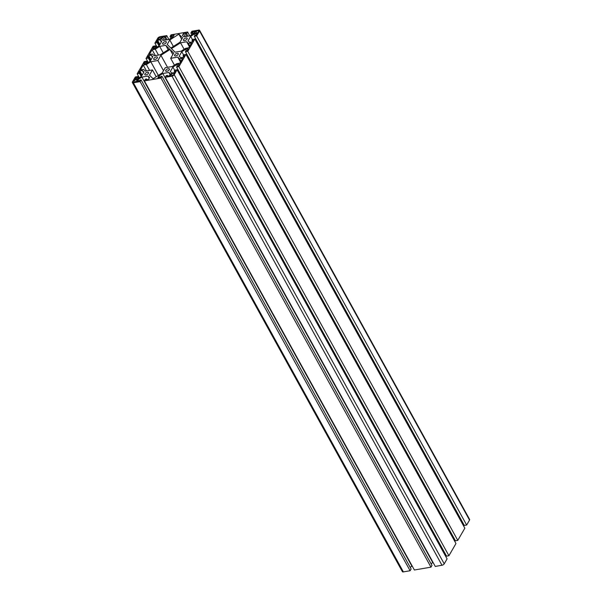 <?xml version="1.0" encoding="UTF-8"?>
<svg xmlns="http://www.w3.org/2000/svg" width="602" height="602" viewBox="0 0 602 602"><rect width="100%" height="100%" fill="white"/><g stroke="black" fill="none" stroke-linecap="round" stroke-linejoin="round"><path stroke-width="0.9" d="M132.387 82.557L402.384 571.659A1.881 0.858 -28.9 0 0 403.37 571.9L410.105 570.741L140.108 81.639L141.101 79.915L139.927 80.111L139.431 80.977L137 81.398L138.076 79.539L141.914 77.094L148.009 76.048L149.559 77.56L148.483 79.419L146.06 79.84L146.557 78.975L145.383 79.178L144.382 80.901L160.982 78.049L161.983 76.319L160.809 76.522L160.305 77.387L157.882 77.801L158.958 75.942L162.796 73.504L168.891 72.451L170.434 73.971L169.365 75.829L166.935 76.243L167.431 75.378L166.257 75.581L165.264 77.312L171.991 76.153A1.881 0.858 -28.9 0 0 174.226 74.731L177.086 69.779L174.738 70.186L174.241 71.044L175.415 70.848L174.384 72.631L171.856 73.068L170.306 71.548L172.902 67.063L176.74 64.625L179.268 64.188L178.237 65.972L177.063 66.175L176.559 67.04L178.907 66.634L185.965 54.428L183.618 54.835L183.121 55.7L184.295 55.497L183.264 57.28L180.735 57.717L179.185 56.197L181.781 51.712L185.619 49.274L188.148 48.837L187.109 50.621L185.935 50.824L185.439 51.689L187.786 51.283L194.845 39.077L192.497 39.484L192 40.349L193.174 40.146L192.136 41.929L189.615 42.366L188.065 40.846L190.661 36.368L194.499 33.923L197.02 33.486L195.989 35.27L194.815 35.473L194.318 36.338L196.666 35.932L199.525 30.98A1.881 0.858 -28.9 0 0 199.616 30.341A1.881 0.858 -28.9 0 0 198.63 30.1L191.895 31.259L190.894 32.982L192.068 32.786L192.572 31.921L194.995 31.5L193.927 33.358L190.089 35.804L183.986 36.85L182.444 35.337L183.512 33.479L185.943 33.057L185.446 33.923L186.62 33.72L187.613 31.996L171.021 34.848L170.02 36.579L171.194 36.376L171.69 35.51L174.121 35.097L173.045 36.955L169.207 39.393L163.112 40.447L161.562 38.927L162.638 37.068L165.068 36.654L164.564 37.52L165.738 37.316L166.739 35.586L160.004 36.745A1.881 0.858 -28.9 0 0 157.777 38.167L154.91 43.118L157.257 42.712L157.762 41.854L156.588 42.05L157.619 40.266L160.147 39.83L161.69 41.35L159.101 45.835L155.263 48.273L152.735 48.709L153.766 46.926L154.94 46.723L155.444 45.857L153.089 46.264L146.03 58.469L148.385 58.063L148.882 57.198L147.708 57.401L148.739 55.617L151.268 55.181L152.81 56.701L150.222 61.186L146.384 63.624L143.855 64.06L144.886 62.277L146.06 62.074L146.564 61.208L144.217 61.615L137.158 73.82L139.506 73.414L140.003 72.549L138.829 72.752L139.86 70.968L142.388 70.532L143.938 72.052L141.342 76.537L137.504 78.975L134.976 79.411L136.014 77.628L137.188 77.425L137.685 76.559L135.337 76.966L132.47 81.917A1.881 0.858 -28.9 0 0 132.387 82.557A1.881 0.858 -28.9 0 0 133.373 82.798L140.108 81.639M410.105 570.741L411.106 569.018L141.101 79.915M138.919 81.067L138.076 79.539M410.165 567.31L411.911 566.196L141.914 77.094M149.198 78.192L148.009 76.048M146.948 79.682L146.557 78.975M160.982 78.049L430.979 567.152L414.387 570.004L144.382 80.901M430.979 567.152L431.98 565.421L161.983 76.319M159.801 77.47L158.958 75.942M431.04 563.72L432.793 562.607L162.796 73.504M170.073 74.595L168.891 72.451M167.83 76.093L167.431 75.378M177.086 69.779L447.09 558.882L444.223 563.833A1.881 0.858 -28.9 0 1 441.996 565.255L435.261 566.414L165.264 77.312M174.761 71.984L174.241 71.044M174.678 70.284L172.902 67.063M177.552 66.092L176.74 64.625M444.893 554.901L445.623 554.434M178.907 66.634L448.911 555.736L446.556 556.143L176.559 67.04M448.911 555.736L455.97 543.531L185.965 54.428M183.633 56.633L183.121 55.7M183.557 54.94L181.781 51.712M186.424 50.741L185.619 49.274M453.765 539.55L454.495 539.083M187.786 51.283L457.783 540.385L455.436 540.792L185.439 51.689M457.783 540.385L464.842 528.18L194.845 39.077M192.512 41.282L192 40.349M192.437 39.589L190.661 36.368M195.304 35.39L194.499 33.923M462.645 524.199L463.374 523.732M196.666 35.932L466.663 525.034L464.315 525.441L194.318 36.338M466.663 525.034L469.53 520.083A1.881 0.858 -28.9 0 0 469.613 519.443L199.616 30.341M191.835 34.69L190.894 32.982M192.79 34.081L192.068 32.786M193.513 33.622L192.572 31.921M185.258 36.632L183.512 33.479M186.793 36.368L185.446 33.923M187.967 36.165L186.62 33.72M189.75 35.864L187.613 31.996M170.96 38.28L170.02 36.579M171.909 37.678L171.194 36.376M172.631 37.219L171.69 35.51M164.384 40.229L162.638 37.068M165.919 39.965L164.564 37.52M167.093 39.762L165.738 37.316M168.876 39.454L166.739 35.586M157.107 47.099L154.91 43.118M159.011 45.887L157.257 42.712M159.538 45.075L157.762 41.854M159.914 44.428L157.619 40.266M161.328 41.982L160.147 39.83M154.579 48.393L153.766 46.926M155.655 48.025L154.94 46.723M156.377 47.566L155.444 45.857M148.235 62.45L146.03 58.469M150.131 61.238L148.385 58.063M150.658 60.426L148.882 57.198M151.034 59.779L148.739 55.617M152.449 57.325L151.268 55.181M145.699 63.744L144.886 62.277M146.783 63.376L146.06 62.074M147.505 62.917L146.564 61.208M139.355 77.801L137.158 73.82M141.259 76.589L139.506 73.414M141.786 75.777L140.003 72.549M142.155 75.13L139.86 70.968M143.569 72.676L142.388 70.532M136.82 79.095L136.014 77.628M137.903 78.727L137.188 77.425M138.626 78.268L137.685 76.559M165.196 41.591A2.137 0.978 151.1 0 1 166.31 41.862A2.137 0.978 151.1 0 1 164.91 43.75A2.137 0.978 151.1 0 1 162.57 43.931A2.137 0.978 151.1 0 1 163.187 42.591A2.137 0.978 151.1 0 1 165.196 41.591M168.319 68.696A2.137 0.978 151.1 0 1 169.433 68.974A2.137 0.978 151.1 0 1 168.033 70.855A2.137 0.978 151.1 0 1 165.693 71.036A2.137 0.978 151.1 0 1 166.31 69.697A2.137 0.978 151.1 0 1 168.319 68.696M177.191 53.345A2.137 0.978 151.1 0 1 178.305 53.623A2.137 0.978 151.1 0 1 176.913 55.504A2.137 0.978 151.1 0 1 174.572 55.685A2.137 0.978 151.1 0 1 175.182 54.346A2.137 0.978 151.1 0 1 177.191 53.345M186.071 37.994A2.137 0.978 151.1 0 1 187.184 38.272A2.137 0.978 151.1 0 1 185.792 40.153A2.137 0.978 151.1 0 1 183.444 40.334A2.137 0.978 151.1 0 1 184.061 38.995A2.137 0.978 151.1 0 1 186.071 37.994M147.437 72.293A2.137 0.978 151.1 0 1 148.551 72.564A2.137 0.978 151.1 0 1 147.159 74.452A2.137 0.978 151.1 0 1 144.811 74.625A2.137 0.978 151.1 0 1 145.428 73.286A2.137 0.978 151.1 0 1 147.437 72.293M156.317 56.942A2.137 0.978 151.1 0 1 157.431 57.213A2.137 0.978 151.1 0 1 156.031 59.101A2.137 0.978 151.1 0 1 153.691 59.274A2.137 0.978 151.1 0 1 154.308 57.942A2.137 0.978 151.1 0 1 156.317 56.942M182.572 37.76L179.975 42.238L170.863 48.04L167.19 44.443L169.779 39.958L178.892 34.156L182.572 37.76M158.559 38.031A0.941 0.429 151.1 0 1 159.673 37.324L162.021 36.918L160.689 39.22L157.558 39.762L158.559 38.031L159.342 39.454M134.254 80.051L137.384 79.517L136.052 81.819L133.704 82.226A0.941 0.429 151.1 0 1 133.215 82.105A0.941 0.429 151.1 0 1 133.253 81.782L134.254 80.051L135.299 81.947M195.943 31.078L198.299 30.672A0.941 0.429 151.1 0 1 198.788 30.792A0.941 0.429 151.1 0 1 198.743 31.116L197.749 32.847L194.612 33.381L195.943 31.078L196.989 32.975M174.445 73.135L173.444 74.866A0.941 0.429 151.1 0 1 172.33 75.574L169.982 75.98L171.314 73.677L174.445 73.135M154.232 55.798L152.449 54.045L149.341 54.579L152.133 49.748L155.248 49.214L159.673 46.392L165.768 45.346L169.44 48.943L160.328 54.744L154.232 55.798M181.21 51.155L175.114 52.201L171.435 48.604L180.547 42.802L186.643 41.749L188.434 43.502L191.541 42.968L188.742 47.799L185.634 48.333L181.21 51.155M172.33 66.506L165.234 67.725L162.216 72.94L153.104 78.742L149.431 75.145L152.449 69.922L145.353 71.149L143.569 69.396L140.462 69.93L143.261 65.099L146.369 64.564L150.793 61.743L157.89 60.524L160.907 55.309L170.012 49.507L173.692 53.104L170.675 58.326L177.771 57.1L179.554 58.853L182.662 58.319L179.863 63.15L176.755 63.684L172.33 66.506M173.368 46.452L169.779 39.958M181.706 39.25L178.892 34.156M172.353 75.574L171.314 73.677M155.369 55.602L152.133 49.748M158.476 55.068L155.248 49.214M163.255 52.886L159.673 46.392M168.191 49.74L165.768 45.346M184.129 49.289L180.547 42.802M189.382 46.7L186.643 41.749M189.796 45.978L188.434 43.502M156.219 76.763L152.449 69.922M146.489 70.953L143.261 65.099M149.597 70.419L146.369 64.564M158.341 75.408L150.793 61.743M163.511 70.712L157.89 60.524M167.537 67.326L160.907 55.309M172.827 54.601L170.012 49.507M174.445 65.159L170.675 58.326M180.502 62.051L177.771 57.1M180.916 61.329L179.554 58.853M403.37 571.9L133.373 82.798M441.996 565.255L171.991 76.153M444.223 563.833L174.226 74.731M469.53 520.083L199.525 30.98M160.704 39.19L159.673 37.324M133.509 82.241L133.253 81.782M198.637 31.296L198.299 30.672"/></g></svg>
